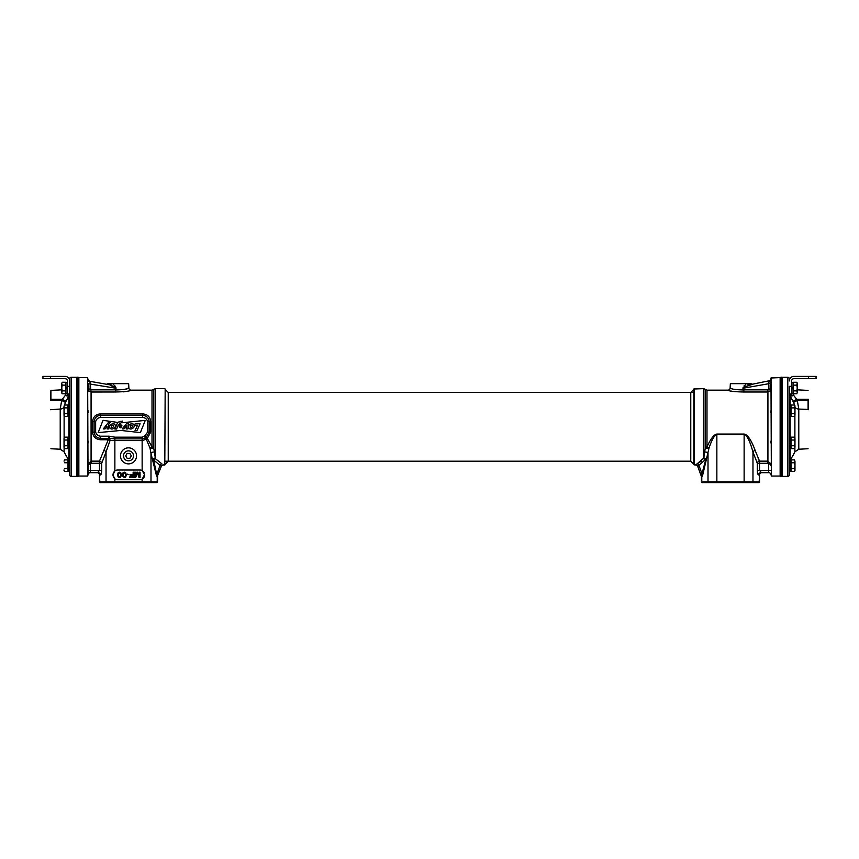<?xml version="1.0" encoding="UTF-8"?>
<svg xmlns="http://www.w3.org/2000/svg" width="859" height="859" viewBox="0 0 859 859"><rect width="100%" height="100%" fill="white"/><g stroke="black" fill="none" stroke-linecap="round" stroke-linejoin="round"><path stroke-width="1.29" d="M88.026 474.952L87.639 476.047L78.856 476.047L78.094 475.285M88.617 390.802L91.075 392.005L91.075 461.133L88.026 464.096L88.026 466.662L88.026 464.633M111.541 383.662L110.371 383.662A2.287 1.804 -80 0 1 108.567 384.617L89.916 381.321L91.075 392.015L115.138 392.005A2.287 0.634 95.4 0 0 115.75 389.954C123.481 389.739 127.862 389.073 128.882 387.989L128.657 383.662L111.541 383.662A2.287 1.471 117 0 1 109.931 384.982L115.471 388.161L88.026 383.726L88.864 385.455L88.864 390.566L88.026 391.07M88.627 380.623A2.287 2.287 0 0 0 89.916 381.321A2.287 2.287 0 0 1 88.026 379.066L88.026 379.066A2.287 2.287 0 0 0 89.916 381.321L89.948 381.503M88.026 379.184L88.026 381.686L88.026 379.184M87.639 476.047L87.639 377.616L88.026 474.265M87.639 377.616L78.856 377.616L78.856 476.047M78.856 377.616L78.094 378.379M88.026 463.108L88.026 463.924M88.026 441.043L88.026 443.008M88.026 410.645L88.026 412.61M101.684 470.367L99.472 470.367L97.593 472.665A2.287 2.212 90 0 1 99.805 474.952L100.439 474.952C101.201 474.64 101.62 473.116 101.684 470.367L101.684 463.28A2.287 2.083 35.8 0 0 99.472 461.133L99.472 463.28L91.075 463.28L90.313 464.096L90.313 470.367L88.026 470.367M100.439 474.952A2.287 2.212 -90 0 0 98.227 472.665L90.313 472.665L90.313 470.367L99.472 470.367L99.472 463.28L101.684 463.28L106.033 451.995L106.033 481.835L99.483 481.835L100.245 482.597L156.778 482.597L157.541 481.835L106.033 481.835L106.763 482.597M114.258 478.28A4.585 4.585 0 0 0 114.87 478.828L113.023 475.145A4.585 4.585 0 0 0 113.109 475.993M113.109 473.76A4.585 4.585 0 0 0 113.023 474.608L113.023 475.145M113.023 474.608L114.87 470.936A4.585 4.585 0 0 0 114.258 471.484M112.787 383.662L115.933 387.388L115.138 392.005C124.566 391.801 129.913 391.189 131.18 390.158L152.011 390.158L152.011 446.938L147.286 438.38L150.669 432.217L150.669 421.436C150.218 416.83 147.544 414.317 142.648 413.888L100.632 413.888C95.843 414.231 93.169 416.744 92.611 421.436L92.611 432.217C93.051 436.823 95.725 439.336 100.632 439.765L108.803 439.765A2.287 0.709 -148.9 0 1 110.016 440.581L106.033 451.995A2.287 1.46 -167.1 0 0 103.821 450.513L99.472 461.133L91.075 461.133L91.075 463.28M142.497 470.786A4.585 4.585 0 0 0 139.974 470.023L117.608 470.023A4.585 4.585 0 0 0 114.87 470.936L114.87 440.581L110.016 440.581A2.287 1.213 90 0 0 109.211 438.423A2.201 2.201 0 0 0 108.803 438.38L103.821 450.513M108.803 436.189L108.803 438.38L100.632 438.38C96.895 438.015 94.726 435.996 94.125 432.302L94.125 421.35C94.726 417.657 96.895 415.638 100.632 415.273L100.632 417.463L142.648 417.463C145.203 417.657 146.857 419.031 147.63 421.608L147.63 432.056L145.15 435.481A4.198 4.198 0 0 0 144.28 436.168L142.143 437.167L114.87 437.167L109.619 436.265A4.392 4.392 0 0 0 108.803 436.189L100.632 436.189C98.076 435.996 96.412 434.622 95.639 432.056L95.639 421.608C96.412 419.031 98.076 417.657 100.632 417.463M92.611 432.217L95.639 432.056M125.006 389.277L128.882 387.989A2.287 2.287 49.7 0 0 131.18 390.158L130.804 390.276M126.413 391.371L123.567 391.844M92.611 421.436L95.639 421.608M100.632 413.888L100.632 415.273L142.648 415.273C146.374 415.638 148.543 417.667 149.144 421.35L149.144 432.302L146.223 437.285A2.105 2.105 0 0 0 145.783 437.628L142.573 438.863L114.87 438.874L109.211 438.423L109.619 436.265M150.669 421.436L147.63 421.608M150.669 432.217L147.63 432.056M114.87 437.167L114.87 440.581L142.54 440.581L146.255 439.099A2.287 0.612 146.5 0 1 147.286 438.38L145.15 435.481M163.446 464.859A2.287 2.276 20 0 0 161.288 466.351L160.064 465.385A2.287 1.922 -66.8 0 1 161.868 463.828L155.436 458.77L153.632 447.314A2.287 1.256 0 0 0 152.011 446.938A2.287 1.192 -21.2 0 0 150.035 448.205L146.255 439.099A2.287 0.87 54.6 0 1 145.783 437.628L144.28 436.168M142.54 440.581L142.508 437.156M152.011 390.158L153.632 389.492L153.632 447.314A2.287 0.805 -12.8 0 0 150.035 448.205L150.991 453.445L150.991 481.835L150.261 482.597M156.338 475.167L157.218 476.981A2.287 2.212 100 0 1 157.347 476.23L156.746 474.512A2.287 1.482 166.7 0 0 156.338 475.167L150.991 453.445A2.287 1.353 -11.4 0 1 154.319 452.102M142.143 437.167L142.143 470.582L144.548 474.608L142.143 479.182L142.143 482.597M128.506 447.84A8.021 8.021 0 0 1 136.527 455.861A8.021 8.021 0 0 1 128.506 463.881A8.021 8.021 0 0 1 120.485 455.861A8.021 8.021 0 0 1 128.506 447.84M114.87 482.597L114.87 478.828A4.585 4.585 0 0 0 117.608 479.73L139.974 479.73A4.585 4.585 0 0 0 142.143 479.182M144.548 474.608A4.585 4.585 0 0 0 144.495 473.889M144.097 472.633A4.585 4.585 0 0 0 143.7 471.956M143.689 471.935A4.585 4.585 0 0 0 143.142 471.301M143.163 478.431A4.585 4.585 0 0 0 144.119 477.089M144.409 476.305A4.585 4.585 0 0 0 144.548 475.145M113.345 476.831A4.585 4.585 0 0 0 113.742 477.604M113.742 472.16A4.585 4.585 0 0 0 113.345 472.933M135.368 476.412L135.368 472.203L134.691 472.203L134.691 477.55L135.701 477.55L137.365 472.772L139.04 477.55L140.038 477.55L140.038 472.203L139.373 472.203L139.373 476.412L137.816 472.203L136.925 472.203L135.368 476.412M133.134 472.203L133.134 474.705L130.235 474.705L130.235 475.392L133.134 475.392L133.134 476.874L129.795 476.874L129.795 477.55L133.8 477.55L133.8 472.203L133.134 472.203M127.336 474.136L128.904 474.705L127.336 474.136M126.445 475.392L125.672 472.665L124.448 472.203L122.88 472.998L122.44 475.392L123.224 477.099L125.113 477.443L126.445 475.392M125.897 475.274L125.006 476.874L123.556 476.638L122.998 475.274L123.556 473.116L125.339 473.116L125.897 475.274M121.549 475.392L120.765 472.665L119.541 472.203L117.984 472.998L117.533 475.392L118.317 477.099L120.206 477.443L121.549 475.392M120.99 475.274L120.099 476.874L118.649 476.638L118.091 475.274L118.649 473.116L120.432 473.116L120.99 475.274M140.371 432.614L145.278 420.395L121.742 422.789L122.407 421.071L117.576 422.424L103.026 420.33L98.151 432.625L120.926 430.445L140.371 432.614M132.404 428.416C135.99 426.902 133.682 422.016 130.278 424.282C126.713 425.774 129.033 430.756 132.404 428.416M130.708 427.718C132.447 427.234 132.898 426.332 132.061 425.012C130.343 425.495 129.892 426.397 130.708 427.718M113.571 428.416C117.157 426.902 114.838 422.016 111.445 424.282C107.88 425.774 110.199 430.756 113.571 428.416M111.81 427.718C113.549 427.234 114 426.332 113.163 425.012C111.445 425.495 110.994 426.397 111.81 427.718M140.103 423.788L136.989 430.638L135.035 430.638L137.504 425.216L134.487 425.216L135.142 423.788L140.103 423.788M122.15 428.931L126.413 423.755L128.324 423.755L127.83 428.942L126.155 428.942L126.638 425.345L123.954 428.931L122.15 428.931M119.798 424.11L118.542 425.881L121.967 425.881C121.549 424.829 120.657 424.625 119.304 425.28L119.798 424.11M121.634 426.826L119.584 426.826C119.949 428.061 120.636 428.061 121.634 426.826L121.634 426.826M116.599 428.995L114.87 428.995L117.243 423.584C118.306 421.887 119.841 421.146 121.871 421.372L121.387 422.607L118.553 424.539L116.599 428.995M107.085 426.322L105.034 428.92L103.263 428.92L109.029 421.758L110.489 421.952L108.588 424.55L108.825 428.92L107.128 428.92L107.085 426.322M121.967 425.881C121.549 424.829 120.657 424.625 119.304 425.28M128.506 450.868A4.982 4.982 0 0 0 123.524 455.861A4.982 4.982 0 0 0 128.506 460.843A4.982 4.982 0 0 0 133.499 455.861A4.982 4.982 0 0 0 128.506 450.868M110.371 383.662L107.858 383.662L110.371 383.662M112.465 386.024L110.156 385.057M107.858 383.662A2.287 2.287 100 0 1 106.001 384.166L106.215 384.188M91.075 389.836L115.138 389.836L115.471 388.161L116.04 388.279M165.175 389.009L164.799 465.02L165.175 389.009M153.632 460.027L156.746 474.512L160.064 465.385L153.632 460.027A2.287 1.793 -34.6 0 1 155.436 458.77L155.436 388.633L164.799 388.633M161.277 466.394A2.287 2.287 -160 0 0 161.224 466.534L161.277 466.405A2.287 2.287 -160 0 1 163.382 465.02L164.799 465.02M161.224 466.534L157.347 476.23M155.436 388.633L153.815 389.299L153.815 448.097A2.287 0.859 -12.8 0 0 150.185 449.021M152.741 459.898A2.287 1.804 159.8 0 1 155.189 458.04A2.287 1.729 151.3 0 0 153.149 459.243A2.287 1.482 166.7 0 0 152.741 459.898M157.68 476.273A2.287 2.287 0 0 0 157.541 477.056L157.541 481.835M100.535 482.597L99.805 481.835L99.483 474.952A2.287 2.287 0 0 0 97.185 472.665A2.287 2.287 0 0 1 99.483 474.952L99.483 481.835M88.026 474.791A2.287 2.287 0 0 1 90.313 472.665A2.287 2.287 0 0 0 88.026 474.791M771.361 377.616L771.361 476.047L770.974 377.992L780.144 377.616L780.906 378.379M770.963 465.642L770.974 464.096L767.925 461.133L767.925 392.015L770.383 390.802M770.974 379.066L770.974 379.066A2.287 2.287 0 0 1 769.084 381.321L768.687 383.726L770.974 383.726L770.136 385.455L770.136 390.566L770.974 391.07M770.974 379.184L770.974 381.686L770.974 379.184M770.974 470.367L768.687 470.367L768.687 472.665A2.287 2.287 0 0 1 770.974 474.791L770.974 474.952M771.361 476.047L780.144 476.047L780.906 475.285M780.144 476.047L780.144 377.616M770.974 463.108L770.974 463.924L770.974 463.108M770.974 412.61L770.974 410.645M770.974 443.008L770.974 441.043M758.561 474.952L759.195 474.952A2.287 2.212 90 0 1 761.407 472.665L759.528 470.367L757.316 470.367C757.38 473.116 757.799 474.64 758.561 474.952A2.287 2.212 90 0 1 760.773 472.665L768.687 472.665A2.287 2.287 0 0 1 770.974 474.791M767.925 463.28L767.925 461.133L759.528 461.133A2.287 2.083 -35.8 0 0 757.316 463.28L759.528 463.28L759.528 470.367L768.687 470.367L768.687 464.096L767.925 463.28L759.528 463.28L759.528 461.133L755.179 450.513C751.292 440.044 747.609 434.557 744.13 434.053L716.857 434.053C713.904 434.557 710.618 438.852 706.989 446.938A2.287 1.192 -158.8 0 1 708.965 448.205L706.259 459.898A2.287 1.804 -159.8 0 0 703.811 458.04L697.132 463.828L701.535 461.047M759.517 481.835L759.517 474.952L759.195 481.835L701.459 481.835L702.222 482.597L758.755 482.597L759.517 481.835L758.465 482.597M757.316 470.367L757.316 463.28L752.967 451.995C749.853 440.871 746.911 435.041 744.13 434.504L716.857 434.504C714.495 435.041 711.864 439.604 708.965 448.205A2.287 0.805 -167.2 0 0 705.368 447.314L703.811 458.04A2.287 1.729 -151.3 0 1 705.851 459.243L697.712 466.351L698.936 465.385L702.254 474.512L701.32 476.273L705.851 459.243A2.287 1.482 -166.7 0 1 706.259 459.898L702.662 475.167A2.287 1.482 13.3 0 0 702.254 474.512M759.517 474.952A2.287 2.287 0 0 1 761.815 472.665M730.118 387.989C731.138 389.073 735.508 389.739 743.25 389.954L742.96 388.279L745.15 386.722L752.999 384.166A2.287 2.287 -100 0 1 751.142 383.662L730.343 383.662L730.118 387.989A2.287 2.287 -49.7 0 1 727.82 390.158C729.087 391.189 734.434 391.801 743.862 392.005L743.862 389.836L767.925 389.836L768.687 389.03L768.708 383.565M732.555 391.371L731.234 391.081M758.132 458.889L759.474 461.058M755.179 450.513A2.287 1.46 -12.9 0 0 752.967 451.995L752.967 481.835L752.237 482.597M769.084 381.321L770.448 380.526L750.433 384.617A2.287 1.804 80 0 1 748.629 383.662L749.445 383.662M742.96 388.279L746.213 383.662M749.069 384.982A2.287 1.471 63 0 1 747.459 383.662M750.283 384.639L751.142 384.488M752.216 384.306L752.892 384.177M768.687 383.726L743.529 388.161L743.862 389.836L743.25 389.954A2.287 0.634 -95.4 0 0 743.862 392.005L767.925 392.005L767.925 389.836M697.723 466.394A2.287 2.287 160 0 1 697.776 466.534L697.723 466.405A2.287 2.287 160 0 0 695.618 465.02L693.825 464.644L693.825 389.009L703.564 388.633L705.185 389.299L705.185 448.097A2.287 0.859 -167.2 0 1 708.815 449.021M697.776 466.534L697.712 466.351A2.287 2.276 160 0 0 695.554 464.859L697.132 463.828L695.554 464.859A2.287 2.276 -20 0 1 697.701 466.33L701.32 476.273A2.287 2.287 80 0 1 701.459 477.056L701.782 476.981A2.287 2.212 80 0 0 701.653 476.23M694.201 465.02L694.201 388.633M697.132 463.828A2.287 1.922 -113.2 0 1 698.936 465.385M703.564 388.633L703.564 458.77A2.287 1.793 -145.4 0 1 705.368 460.027M704.681 452.102A2.287 1.353 -168.6 0 1 708.009 453.445L708.009 481.835L708.739 482.597M701.459 477.056L701.459 481.835L702.222 482.597M702.522 482.597L701.782 481.835L701.782 476.981L702.662 475.167M165.175 389.395L168.235 392.456L168.235 461.208L165.175 464.257M165.175 461.208L690.765 461.208L690.765 392.456L693.825 389.395M690.765 461.208L693.825 464.257M125.715 455.861L127.111 458.287L129.913 458.287L131.309 455.861L129.913 453.434L127.111 453.434L125.715 455.861M780.906 476.487L780.906 377.176L781.669 377.176L781.669 476.487L780.906 476.487M78.094 426.826L78.094 476.487L77.331 476.487L77.331 377.176L78.094 377.176L78.094 426.826M781.669 377.874L782.281 377.262L787.789 377.262L787.789 476.391L782.281 476.391L781.669 475.779M782.281 377.262L782.281 476.391M787.789 476.391A1.525 1.525 0 0 0 789.314 474.855L789.314 386.335L791.601 386.335L791.601 380.988A2.287 2.287 0 0 1 793.899 378.701L808.416 378.701L808.416 376.403L793.899 376.403A4.585 4.585 0 0 0 789.314 380.988L789.314 378.798A1.525 1.525 0 0 0 787.789 377.262M789.475 393.98A4.585 1.879 180 0 0 793.652 395.365L796.733 399.328A60.313 60.227 -90 0 1 797.302 400.477L798.784 409.067L798.784 449.225L794.886 451.823L794.886 448.001M789.346 393.98A4.585 4.274 180 0 0 790.13 395.924A4.585 1.578 151.5 0 0 793.652 395.365L793.652 393.744M790.13 405.094L790.13 395.924L792.986 401.336L796.733 399.328L808.094 399.328L808.094 409.453L798.784 409.067A4.585 3.64 0 0 1 794.994 407.177M792.986 401.336A55.899 55.824 -90 0 1 793.512 402.399L794.392 404.535M808.416 399.328L808.416 409.711M71.211 476.391L76.719 476.391L76.719 377.262L71.211 377.262A1.525 1.525 0 0 0 69.686 378.798L69.686 474.855A1.525 1.525 0 0 0 71.211 476.391L71.211 377.262M76.719 476.391L77.331 475.779M76.719 377.262L77.331 377.874M69.525 393.98A4.585 1.879 0 0 1 65.348 395.365L65.348 393.744M68.87 405.094L68.87 395.924A4.585 1.578 28.5 0 1 65.348 395.365L62.267 399.328L66.014 401.336L68.87 395.924A4.585 4.274 180 0 0 69.654 393.98M64.446 405.061L65.488 402.399A55.899 55.824 90 0 1 66.014 401.336M64.028 407.134A4.585 3.64 -0 0 1 60.216 409.067L61.698 400.477A60.313 60.227 90 0 1 62.267 399.328L50.584 399.328L50.906 390.405L50.906 400.477L61.698 400.477L65.488 402.399M50.584 400.477L50.584 399.328M808.416 376.403L816.05 376.403L816.05 378.701L808.416 378.701M816.05 378.701L816.05 376.403L816.05 378.701M791.601 386.335L791.601 393.98L789.314 393.98M50.584 376.403L65.101 376.403A4.585 4.585 0 0 1 69.686 380.988L69.686 386.335L67.399 386.335L67.399 380.988A2.287 2.287 0 0 0 65.101 378.701L42.95 378.701L42.95 376.403L50.584 376.403L50.584 378.701M69.686 393.98L67.399 393.98L67.399 386.335M789.314 411.472L790.763 411.472L790.763 416.4L789.314 416.4M789.314 405.094L790.763 405.094L790.763 411.472M789.314 410.022L790.763 410.022M789.314 443.62L790.763 443.62L790.763 448.548L789.314 448.548M789.314 437.231L790.763 437.231L790.763 443.62M789.314 442.16L790.763 442.16M790.763 466.351L790.763 471.29L789.314 471.28L789.314 466.351L790.763 466.351L790.763 459.962L789.314 459.962M789.314 464.891L790.763 464.891M791.601 388.74L793.061 388.74L793.061 393.669L791.601 393.669M791.601 382.352L793.061 382.352L793.061 388.74M791.601 387.28L793.061 387.28M69.686 416.4L68.237 416.4L68.237 410.022L69.686 410.022M68.237 411.472L69.686 411.472M68.237 410.022L68.237 405.094L69.686 405.094M69.686 448.548L68.237 448.548L68.237 442.16L69.686 442.16M68.237 443.62L69.686 443.62M68.237 442.16L68.237 437.231L69.686 437.231M68.237 471.29L69.686 471.29L68.237 471.28L68.237 464.891L69.686 464.891M68.237 466.351L69.686 466.351M68.237 464.891L68.237 459.962L69.686 459.962M67.399 393.669L65.939 393.669L65.939 387.28L67.399 387.28M65.939 388.74L67.399 388.74M65.939 387.28L65.939 382.352L67.399 382.352M793.286 385.143L796.819 385.143L797.259 383.039L796.819 382.276L797.259 383.705L796.819 382.276L793.286 382.276L793.286 393.744L796.819 393.744L797.249 392.509M793.286 390.877L796.819 390.877L797.259 392.305L797.259 388.01L796.819 390.877M796.819 385.143L797.259 388.021L797.259 383.705M770.641 384.95L770.641 391.07M65.713 390.877L62.181 390.877L61.741 392.971L62.181 393.744L61.741 392.305L62.181 393.744L65.713 393.744L65.713 382.276L62.181 382.276L61.751 383.511M65.713 385.143L62.181 385.143L61.741 383.705L61.741 388.01L62.181 385.143M62.181 390.877L61.741 388.01L61.741 392.305M88.359 391.07L88.359 384.95M790.999 407.885L794.521 407.885L794.972 405.781L794.521 405.018L794.972 406.447L794.521 405.018L790.999 405.018L790.999 416.486L794.521 416.486L794.962 415.251M790.999 413.619L794.521 413.619L794.972 415.047L794.972 410.752L794.521 413.619M794.521 407.885L794.972 410.752L794.972 406.447M790.999 440.023L794.521 440.023L794.972 437.929L794.521 437.156L794.972 438.595L794.521 437.156L790.999 437.156L790.999 448.623L794.521 448.623L794.962 447.389M790.999 445.757L794.521 445.757L794.972 447.195L794.972 442.89L794.521 445.757M794.521 440.023L794.972 442.89L794.972 438.595M790.999 462.754L794.521 462.754L794.972 461.326L794.521 459.887L794.972 461.326L794.521 459.887L790.999 459.887L790.999 471.355L794.521 471.355L794.972 469.927L794.521 471.355L790.999 471.366M794.962 470.12L794.618 471.204M790.999 468.488L794.521 468.488L794.972 469.927L794.972 465.621L794.521 468.488M794.521 462.754L794.972 465.632L794.972 461.326M68.001 413.619L64.479 413.619L64.028 415.713L64.479 416.486L64.028 415.047L64.479 416.486L68.001 416.486L68.001 405.018L64.479 405.018L64.038 406.253M68.001 407.885L64.479 407.885L64.028 406.447L64.028 410.752L64.479 407.885M64.479 413.619L64.028 410.752L64.028 415.047M68.001 445.757L64.479 445.757L64.028 447.85L64.479 448.623L64.028 447.195L64.479 448.623L68.001 448.623L68.001 437.156L64.479 437.156L64.038 438.391M68.001 440.023L64.479 440.023L64.028 438.595L64.028 442.89L64.479 440.023M64.479 445.757L64.028 442.89L64.028 447.195M68.001 471.366L64.479 471.366L64.028 469.927L64.479 471.355L68.001 471.355L68.001 459.887L64.479 459.887L64.038 461.122M64.028 469.927L64.028 470.592M68.001 468.488L64.479 468.488M68.001 462.754L64.479 462.754M100.632 439.765L100.632 436.189M113.592 392.005L91.086 392.005M142.648 413.888L142.648 417.463M157.218 481.835L157.218 476.981L157.218 481.835L156.478 482.597M115.278 387.688L115.933 387.388M113.85 386.722A2.287 0.698 134.2 0 0 114.87 385.723M88.864 389.03L90.313 389.03M160.064 465.385L156.746 474.512M88.026 464.096L90.313 464.096M770.974 464.096L768.687 464.096M705.368 389.492L705.368 447.314A2.287 1.256 0 0 1 706.989 446.938L706.989 390.158L705.185 389.299M759.528 461.133L767.86 461.133M716.857 434.053L716.857 482.597M744.13 434.053L744.13 482.597M743.722 387.688L743.067 387.388M745.15 386.722A2.287 0.698 45.8 0 1 744.13 385.723M770.136 389.03L768.687 389.03M790.13 416.4L790.13 437.231M790.13 448.548L790.13 459.962M794.886 415.863L794.886 437.779M794.972 407.134A4.585 3.64 180 0 0 798.784 409.067M793.512 402.399L797.302 400.477L808.416 400.477M68.87 459.962L68.87 448.548M68.87 437.231L68.87 416.4M68.849 459.962A58.058 58.058 0 0 1 64.114 451.823L64.114 448.001M64.114 437.779L64.114 415.863M64.114 451.823L60.216 449.225L60.216 409.067L50.584 409.711M89.916 381.321L88.552 380.526L89.916 381.321M727.82 390.158L706.989 390.158M168.235 392.456L693.825 392.456M790.151 459.962A58.058 58.058 0 0 0 794.886 451.823M808.094 390.405L797.259 389.836M808.094 448.742L798.784 449.225M50.906 390.405L61.741 389.836M50.906 448.742L60.216 449.225M789.314 471.29L790.763 471.29M794.972 470.592L794.521 471.366"/></g></svg>
